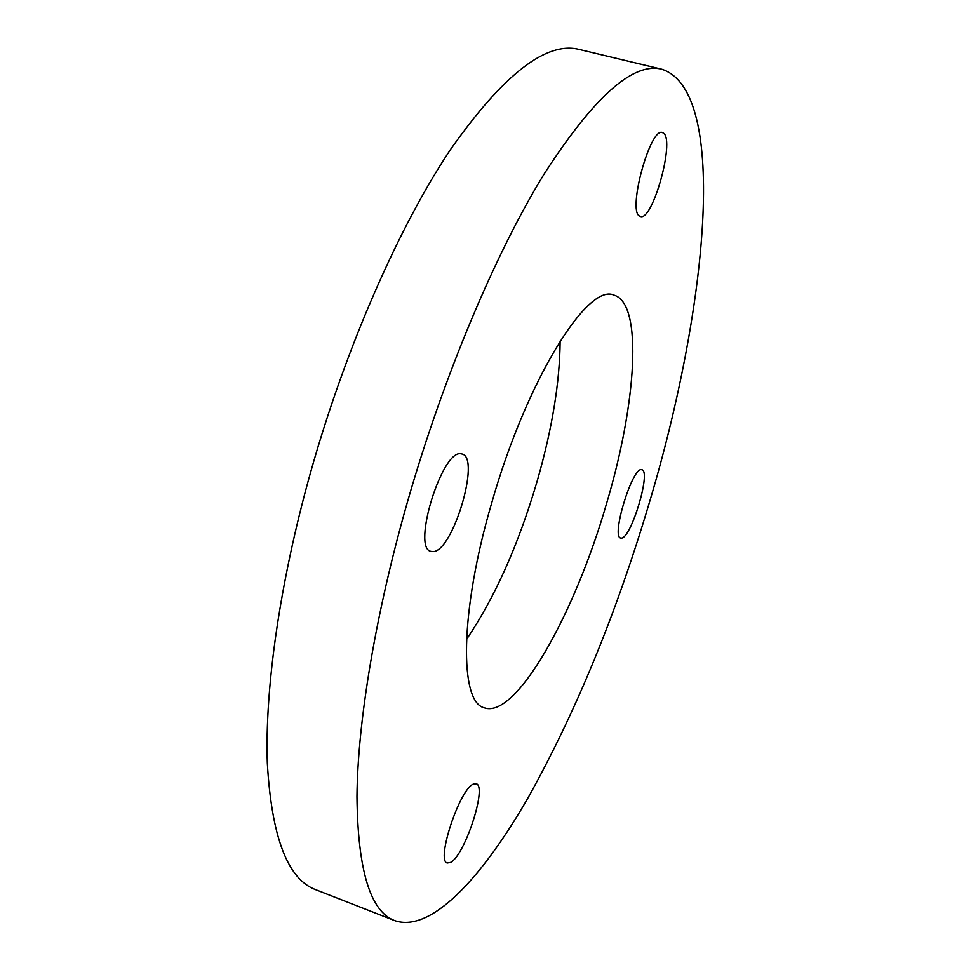 <?xml version="1.0" encoding="UTF-8"?>
<svg xmlns="http://www.w3.org/2000/svg" width="971" height="971" viewBox="0 0 971 971"><rect width="100%" height="100%" fill="white"/><g stroke="black" fill="none" stroke-linecap="round" stroke-linejoin="round"><path stroke-width="1.46" d="M661.931 69.269L579.384 49.497C546.455 40.964 503.512 74.294 450.544 149.473C399.397 225.855 345.919 346.987 310.805 471.578C279.745 582.199 264.743 688.742 267.328 763.182C271.601 837.196 287.744 879.374 315.757 889.727L394.809 920.654C370.412 911.769 357.789 870.429 356.964 796.621C357.644 722.29 375.243 614.849 407.274 502.577C443.468 376.117 495.829 252.399 544.197 173.918C594.094 96.602 633.335 61.719 661.931 69.269C729.779 91.408 706.791 311.776 648.931 504.046C615.881 614.825 575.487 712.92 527.751 798.356C481.434 878.658 430.748 933.046 394.809 920.654M491.666 503.087C459.562 612.325 459.307 702.494 484.408 707.859C516.232 719.11 574.966 613.271 606.487 503.791C636.333 404.239 643.433 303.183 613.903 295.111C587.758 282.67 526.561 380.074 491.666 503.087M466.505 639.428C494.664 597.905 518.126 545.471 536.878 482.126C552.074 429.485 559.83 382.465 560.121 341.052M663.727 133.294C674.906 141.705 652.415 221.643 640.423 216.46L639.537 216.048C627.363 210.804 650.206 126.958 662.404 132.542L663.727 133.294M461.067 453.821L462.099 454.027C480.948 457.778 452.668 552.183 432.932 551.613L430.954 551.382C411.546 548.372 442.181 449.075 461.067 453.821M473.496 784.083L476.178 783.767C487.515 785.879 464.903 855.475 450.593 862.406L447.328 863.001C435.639 861.253 459.817 788.464 473.496 784.083M641.552 469.697L641.904 469.758C651.432 471.105 631.016 538.856 621.343 538.092L620.687 538.019C610.905 537.121 632.339 466.869 641.552 469.697"/></g></svg>
